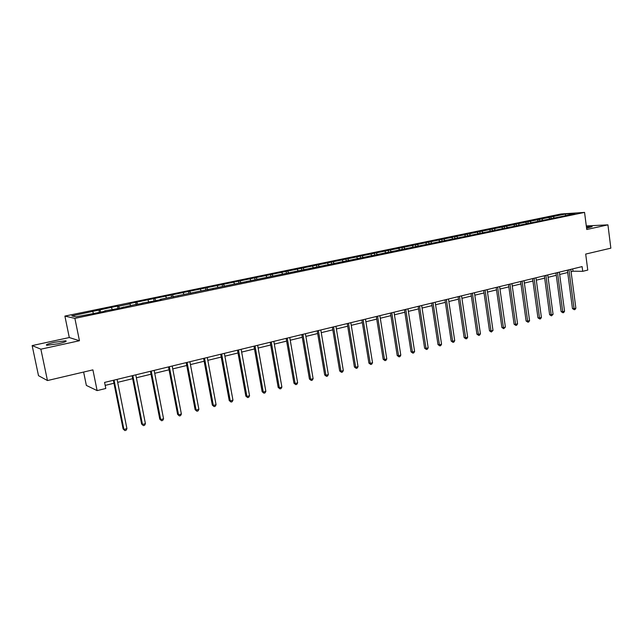 <?xml version="1.0" encoding="UTF-8"?>
<svg xmlns="http://www.w3.org/2000/svg" width="643" height="643" viewBox="0 0 643 643"><rect width="100%" height="100%" fill="white"/><g stroke="black" fill="none" stroke-linecap="round" stroke-linejoin="round"><path stroke-width="0.96" d="M58.296 343.748C65.015 342.164 67.435 341.184 65.57 340.79L54.301 342.317C47.542 343.892 45.09 344.889 46.947 345.299L58.296 343.748M586.593 228.217L592.147 226.657L586.44 226.995M83.622 372.056L86.355 385.422L97.117 390.606L105.798 388.476L104.576 382.416L582.108 266.604L582.719 271.314L587.758 270.076L585.693 254.073L610.85 248.166L607.932 224.857L586.295 225.926M32.15 345.588L38.5 375.665L47.453 380.552L40.871 349.189L79.451 340.734L74.885 318.365L64.895 316.091L69.299 337.543L32.15 345.588L40.871 349.189M74.885 318.365L584.559 212.407L561.001 213.99L64.895 316.091M565.422 214.023L128.729 303.745L129.91 303.914L118.609 306.245L117.468 306.068L71.847 315.898L76.019 316.814L98.291 312.627L105.685 311.091L104.56 310.899L117.412 308.664L134.942 304.597L143.301 303.295L142.039 303.126L154.593 300.948L161.586 299.501L160.268 299.349L565.052 215.791L575.083 213.38L565.422 214.023L565.47 215.373M104.536 311.333L104.56 310.899M99.97 310.095L100.838 312.104M111.48 307.716L112.187 309.315M123.44 307.41L123.48 306.976M118.609 306.245L119.494 308.23M129.91 303.914L130.633 305.497M141.999 303.56L142.039 303.126M136.911 302.467L137.819 304.428M148.011 300.177L148.742 301.736M160.211 299.783L160.268 299.349M154.883 298.754L155.807 300.699M165.781 296.511L166.529 298.055M178.103 296.069L178.159 295.643M172.533 295.113L173.473 297.034M183.239 292.903L184.002 294.43M195.665 292.428L195.729 292.002M189.87 291.536L190.826 293.433M200.391 289.366L201.171 290.877M212.921 288.852L212.994 288.426M206.909 288.016L207.882 289.897M217.246 285.886L218.033 287.381M229.864 285.331L229.945 284.913M223.643 284.568L224.584 286.32M233.803 282.47L234.607 283.941M246.518 281.875L246.607 281.457M240.096 281.168L240.996 282.816M250.079 279.11L250.891 280.565M262.874 278.483L262.971 278.065M256.268 277.832L257.136 279.375M266.081 275.807L266.901 277.254M278.958 275.148L279.054 274.73M272.158 274.553L273.002 276.008M281.811 272.56L282.639 273.99M294.759 271.868L294.872 271.45M287.791 271.33L288.627 272.745M297.275 269.369L298.119 270.783M310.304 268.645L310.416 268.235M303.158 268.155L304.002 269.562M312.482 266.226L313.342 267.625M325.583 265.471L325.696 265.061M318.269 265.037L319.129 266.427M327.448 263.14L328.308 264.522M340.605 262.36L340.726 261.95M333.138 261.966L333.998 263.341M342.164 260.102L343.032 261.468M355.378 259.29L355.507 258.888M347.759 258.952L348.635 260.311M356.64 257.112L357.524 258.47M369.918 256.276L370.046 255.874M362.146 255.978L363.03 257.329M370.89 254.178L371.775 255.512M384.217 253.31L384.353 252.908M376.308 253.053L377.2 254.395M384.908 251.284L385.8 252.611M398.282 250.392L398.427 249.99M390.237 250.183L391.137 251.501M398.708 248.431L399.608 249.749M403.957 247.354L404.857 248.656M412.292 245.634L413.2 246.928M417.452 244.565L418.368 245.859M425.658 242.869L426.574 244.155M430.746 241.824L431.662 243.102M438.823 240.152L439.748 241.43M443.831 239.116L444.755 240.386M451.788 237.476L452.712 238.738M456.723 236.463L457.647 237.717M464.551 234.84L465.508 236.126M469.414 233.843L470.346 235.081M477.13 232.252L478.215 233.682M481.912 231.263L482.853 232.493M489.516 229.688L490.689 231.215M494.226 228.715L495.174 229.937M501.717 227.172L502.898 228.683M506.362 226.215L507.311 227.421M513.733 224.688L514.922 226.191M518.314 223.748L519.271 224.946M525.58 222.245L526.778 223.732M530.089 221.313L531.054 222.502M537.259 219.842L538.456 221.305M541.703 218.917L542.668 220.099M548.76 217.463L549.966 218.917M553.141 216.562L554.113 217.728M97.117 390.606L92.905 369.87L47.453 380.552M584.559 212.407L586.762 229.503L607.932 224.857M571.08 271.684L573.026 271.209L582.719 271.314M105.179 385.398L113.956 383.252M117.677 382.344L132.667 378.687M136.372 377.779L151.025 374.21M154.73 373.302L169.053 369.805M172.75 368.905L186.759 365.489M190.441 364.589L204.144 361.245M207.818 360.345L221.224 357.074M224.889 356.182L238.006 352.975M241.655 352.091L254.491 348.956M258.132 348.064L270.695 345.002M274.328 344.109L286.617 341.111M290.242 340.227L302.274 337.294M305.883 336.41L317.666 333.532M321.267 332.656L332.801 329.843M336.385 328.967L347.686 326.21M351.263 325.334L362.33 322.633M365.891 321.765L376.734 319.121M380.286 318.253L390.904 315.657M394.44 314.797L404.849 312.257M408.369 311.397L418.569 308.905M422.081 308.053L432.072 305.61M435.576 304.758L445.366 302.371M448.854 301.519L458.459 299.172M461.931 298.328L471.343 296.029M474.807 295.185L484.034 292.935M487.482 292.091L496.533 289.88M499.973 289.037L508.838 286.874M512.27 286.039L520.967 283.917M524.383 283.081L532.91 280.999M536.318 280.171L544.677 278.13M548.077 277.302L556.275 275.3M559.659 274.473L567.705 272.511M92.705 311.59L93.396 313.213M572.72 268.878L573.026 271.209M550.882 216.707L551.115 218.475M539.461 219.062L539.678 220.718M527.871 221.449L528.096 223.113M516.112 223.877L516.345 225.548M504.184 226.336L504.417 228.024M492.072 228.828L492.313 230.532M479.782 231.367L480.032 233.079M467.308 233.939L467.557 235.659M454.641 236.552L454.898 238.288M441.781 239.204L442.046 240.948M428.72 241.897L428.994 243.657M415.458 244.629L415.732 246.406M401.996 247.402L402.269 249.195M388.308 250.223L388.597 252.032M374.411 253.093L374.7 254.909M360.289 256.002L360.578 257.835M345.934 258.96L346.231 260.809M331.346 261.974L331.651 263.831M316.517 265.029L316.83 266.901M301.446 268.139L301.768 270.028M286.119 271.298L286.448 273.203M270.534 274.513L270.872 276.426M254.684 277.776L255.03 279.713M238.561 281.104L238.915 283.049M222.165 284.487L222.518 286.448M205.479 287.927L205.84 289.905M188.495 291.424L188.865 293.425M171.207 294.992L171.609 297.09M153.621 298.617L154.055 300.884M135.705 302.314L136.187 304.766M117.468 306.068L117.958 308.552M98.893 309.902L99.392 312.402M79.451 340.734L69.299 337.543M567.399 270.164L572.463 308.584L574.07 308.68L568.951 269.795M575.871 308.198L575.011 309.524L574.287 309.717L574.07 308.68L575.871 308.198L570.767 269.353M574.287 309.717L572.463 308.584M555.962 272.945L561.13 311.622L562.721 311.726L557.497 272.568M564.554 311.236L563.686 312.57L562.955 312.763L562.721 311.726L564.554 311.236L559.346 272.118M562.955 312.763L561.13 311.622M544.356 275.759L549.628 314.7L551.204 314.821L545.883 275.389M553.06 314.323L551.453 315.858L551.204 314.821L553.06 314.323L547.756 274.931M551.453 315.858L549.628 314.7M532.581 278.612L537.958 317.827L539.517 317.955L534.092 278.25M541.406 317.449L540.538 318.799L539.782 319L539.517 317.955L541.406 317.449L535.989 277.784M539.782 319L537.958 317.827M520.629 281.513L526.111 321.002L527.662 321.13L522.116 281.152M529.575 320.624L528.707 321.982L527.943 322.183L527.662 321.13L529.575 320.624L524.053 280.686M527.943 322.183L526.111 321.002M508.5 284.455L514.095 324.225L515.622 324.361L509.971 284.093M517.567 323.839L516.699 325.205L515.919 325.414L515.622 324.361L517.567 323.839L511.932 283.619M515.919 325.414L514.095 324.225M496.179 287.437L501.886 327.496L503.405 327.641L497.634 287.091M505.374 327.11L503.718 328.702L503.405 327.641L505.374 327.11L499.627 286.601M503.718 328.702L501.886 327.496M483.681 290.475L489.5 330.815L491.003 330.968L485.111 290.122M493.004 330.43L491.332 332.029L491.003 330.968L493.004 330.43L487.137 289.631M491.332 332.029L489.5 330.815M470.981 293.554L476.921 334.183L478.408 334.344L472.396 293.208M480.434 333.805L479.565 335.196L478.754 335.413L478.408 334.344L480.434 333.805L474.446 292.71M478.754 335.413L476.921 334.183M458.089 296.68L464.15 337.607L465.612 337.776L459.48 296.343M467.678 337.229L466.81 338.628L465.982 338.853L465.612 337.776L467.678 337.229L461.57 295.836M465.982 338.853L464.15 337.607M444.988 299.855L451.177 341.079L452.624 341.264L446.371 299.525M454.722 340.702L453.854 342.116L453.01 342.341L452.624 341.264L454.722 340.702L448.484 299.011M453.01 342.341L451.177 341.079M431.686 303.078L438.004 344.608L439.434 344.801L433.044 302.757M441.556 344.23L440.688 345.653L439.836 345.878L439.434 344.801L441.556 344.23L435.19 302.234M439.836 345.878L438.004 344.608M418.175 306.357L424.621 348.201L426.028 348.402L419.509 306.036M428.19 347.823L427.322 349.245L426.454 349.479L426.028 348.402L428.19 347.823L421.687 305.505M426.454 349.479L424.621 348.201M404.447 309.693L411.03 351.842L412.412 352.051L405.757 309.371M414.606 351.464L413.738 352.903L412.862 353.136L412.412 352.051L414.606 351.464L407.975 308.833M412.862 353.136L411.03 351.842M390.494 313.069L397.213 355.539L398.58 355.764L391.78 312.763M400.806 355.161L399.938 356.616L399.046 356.857L398.58 355.764L400.806 355.161L394.03 312.217M399.046 356.857L397.213 355.539M376.316 316.509L383.18 359.3L384.514 359.533L377.578 316.203M386.789 358.931L385.921 360.385L385.012 360.627L384.514 359.533L386.789 358.931L379.868 315.649M385.012 360.627L383.18 359.3M361.905 320.005L368.913 363.126L370.223 363.367L363.134 319.708M372.53 362.748L371.662 364.219L370.746 364.468L370.223 363.367L372.53 362.748L365.465 319.145M370.746 364.468L368.913 363.126M347.252 323.558L354.414 367.008L355.7 367.266L348.458 323.268M358.047 366.639L357.178 368.118L356.246 368.367L355.7 367.266L358.047 366.639L350.829 322.69M356.246 368.367L354.414 367.008M332.359 327.174L339.673 370.955L340.935 371.228L333.54 326.885M343.322 370.585L342.454 372.08L341.497 372.329L340.935 371.228L343.322 370.585L335.943 326.298M341.497 372.329L339.673 370.955M317.216 330.848L324.683 374.973L325.921 375.255L318.365 330.566M328.348 374.604L327.48 376.107L326.507 376.364L325.921 375.255L328.348 374.604L320.809 329.972M326.507 376.364L324.683 374.973M301.808 334.577L309.444 379.057L310.649 379.354L302.933 334.312M313.117 378.687L312.257 380.198L311.268 380.463L310.649 379.354L313.117 378.687L305.417 333.701M311.268 380.463L309.444 379.057M286.143 338.379L293.947 383.212L295.129 383.517L287.236 338.114M297.629 382.842L296.769 384.361L295.764 384.635L295.129 383.517L297.629 382.842L289.768 337.503M295.764 384.635L293.947 383.212M270.213 342.245L278.178 387.432L279.327 387.753L271.266 341.988M281.883 387.07L281.023 388.597L280.002 388.878L279.327 387.753L281.883 387.07L273.838 341.361M280.002 388.878L278.178 387.432M253.993 346.175L262.143 391.732L263.26 392.061L255.014 345.926M265.856 391.37L264.996 392.913L263.96 393.186L263.26 392.061L265.856 391.37L257.642 345.291M263.96 393.186L262.143 391.732M237.5 350.178L245.827 396.104L246.912 396.45L238.481 349.937M249.548 395.742L248.696 397.294L247.635 397.575L246.912 396.45L249.548 395.742L241.149 349.294M247.635 397.575L245.827 396.104M220.71 354.253L229.221 400.549L230.274 400.919L221.65 354.02M232.959 400.195L232.107 401.754L231.03 402.044L230.274 400.919L232.959 400.195L224.367 353.361M231.03 402.044L229.221 400.549M203.614 358.392L212.327 405.082L213.339 405.46L204.522 358.175M216.072 404.728L215.22 406.296L214.127 406.593L213.339 405.46L216.072 404.728L207.287 357.5M214.127 406.593L212.327 405.082M186.213 362.612L195.118 409.687L196.099 410.081L187.089 362.403M198.88 409.334L198.036 410.925L196.919 411.223L196.099 410.081L198.88 409.334L189.902 361.72M196.919 411.223L195.118 409.687M168.498 366.912L177.613 414.381L178.545 414.791L169.326 366.711M181.382 414.028L180.53 415.627L179.405 415.933L178.545 414.791L181.382 414.028L172.195 366.012M179.405 415.933L177.613 414.381M150.462 371.284L159.777 419.156L160.678 419.59L151.242 371.099M163.563 418.81L162.719 420.418L161.562 420.731L160.678 419.59L163.563 418.81L154.167 370.384M161.562 420.731L159.777 419.156M132.08 375.745L141.613 424.026L142.473 424.468L132.82 375.56M145.414 423.681L144.571 425.304L143.397 425.618L142.473 424.468L145.414 423.681L135.794 374.845M143.397 425.618L141.613 424.026M113.361 380.286L123.118 428.977L123.93 429.444L114.052 380.117M126.928 428.64L126.084 430.271L124.895 430.593L123.93 429.444L126.928 428.64L117.082 379.378M124.895 430.593L123.118 428.977M65.731 341.578L65.57 340.79"/></g></svg>
